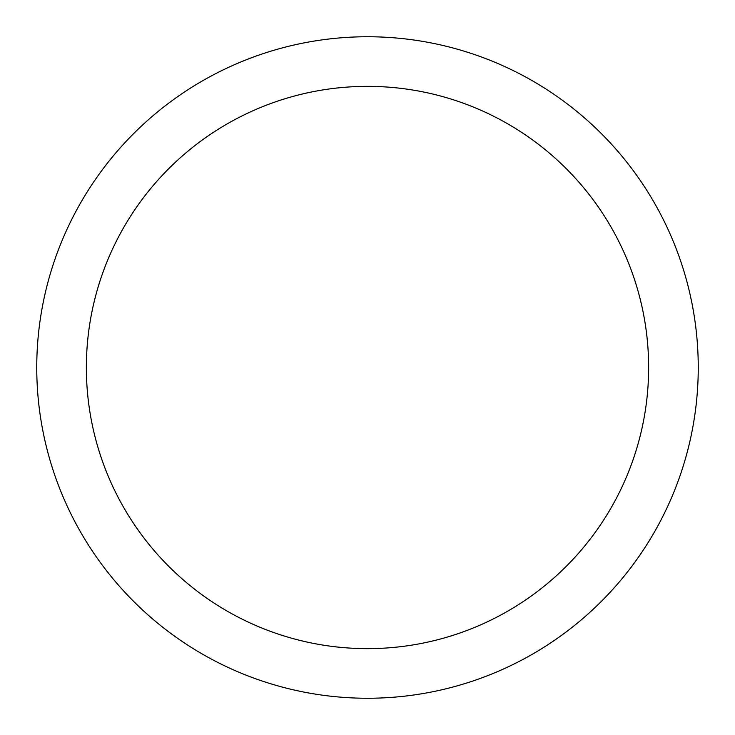<?xml version="1.0" encoding="UTF-8"?>
<svg xmlns="http://www.w3.org/2000/svg" width="735" height="735" viewBox="0 0 735 735"><rect width="100%" height="100%" fill="white"/><g stroke="black" fill="none" stroke-linecap="round" stroke-linejoin="round"><path stroke-width="1.1" d="M367.5 36.75A330.75 330.75 0 0 1 698.25 367.5A330.75 330.75 0 0 1 367.5 698.25A330.75 330.75 0 0 1 36.75 367.5A330.75 330.75 0 0 1 367.5 36.75M367.5 86.362A281.137 281.137 0 0 1 648.637 367.5A281.137 281.137 0 0 1 367.5 648.637A281.137 281.137 0 0 1 86.362 367.5A281.137 281.137 0 0 1 367.5 86.362"/></g></svg>
